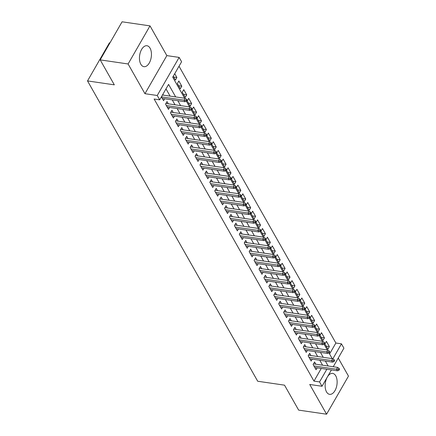 <?xml version="1.0" encoding="UTF-8"?>
<svg xmlns="http://www.w3.org/2000/svg" width="436" height="436" viewBox="0 0 436 436"><rect width="100%" height="100%" fill="white"/><g stroke="black" fill="none" stroke-linecap="round" stroke-linejoin="round"><path stroke-width="0.65" d="M335.753 375.843A10.578 5.864 98.3 0 0 332.668 373.407A10.578 5.864 98.3 0 0 326.074 379.87A10.578 5.864 98.3 0 0 326.52 391.904A10.578 5.864 98.3 0 0 329.605 394.34A10.578 5.864 98.3 0 0 336.194 387.871A10.578 5.864 98.3 0 0 335.753 375.843M150.066 48.178A10.578 5.864 98.3 0 0 146.981 45.742A10.578 5.864 98.3 0 0 140.387 52.211A10.578 5.864 98.3 0 0 140.833 64.239A10.578 5.864 98.3 0 0 143.918 66.675A10.578 5.864 98.3 0 0 150.513 60.212A10.578 5.864 98.3 0 0 150.066 48.178M329.578 353.978L335.873 343.023L341.459 343.841L343.917 348.179L333.24 366.752M109.943 42.913L109.42 42.837L87.522 80.922L257.709 381.244L284.517 385.162L298.655 410.118L326.58 414.2L348.478 376.115L338.243 358.049M87.522 80.922L114.325 84.84L100.182 59.885L122.085 21.8L150.006 25.882L128.102 63.972L144.954 93.696L157.238 95.495L179.136 57.405L181.599 61.748L172.721 77.188L184.651 98.247M144.954 93.696L166.852 55.612L150.006 25.882M166.852 55.612L179.136 57.405M335.873 343.023L179.016 66.234M100.182 59.885L128.102 63.972M315.855 364.207L314.579 361.962L313.103 364.534L316.051 369.744L317.146 367.842M310.933 355.531L309.664 353.28L308.181 355.852L311.135 361.062L312.225 359.16M306.018 346.849L304.742 344.603L303.265 347.176L306.214 352.381L307.309 350.479M301.096 338.173L299.821 335.922L298.344 338.494L301.292 343.704L302.388 341.802M296.18 329.491L294.905 327.24L293.423 329.818L296.376 335.022L297.472 333.12M291.259 320.809L289.984 318.563L288.507 321.136L291.455 326.346L292.551 324.438M286.343 312.132L285.068 309.882L283.585 312.454L286.539 317.664L287.635 315.762M281.422 303.451L280.146 301.205L278.669 303.778L281.618 308.982L282.713 307.08M276.506 294.769L275.23 292.523L273.748 295.096L276.702 300.306L277.797 298.404M271.584 286.092L270.309 283.841L268.832 286.414L271.781 291.624L272.876 289.722M266.669 277.41L265.393 275.165L263.911 277.737L266.865 282.942L267.955 281.04M261.747 268.734L260.472 266.483L258.995 269.056L261.943 274.266L263.039 272.364M256.831 260.052L255.556 257.801L254.074 260.379L257.027 265.584L258.117 263.682M251.91 251.37L250.635 249.125L249.158 251.697L252.106 256.908L253.202 255M246.989 242.694L245.719 240.443L244.236 243.016L247.19 248.226L248.28 246.324M242.073 234.012L240.797 231.767L239.32 234.339L242.269 239.544L243.364 237.642M237.151 225.33L235.881 223.085L234.399 225.657L237.353 230.867L238.443 228.965M232.235 216.654L230.96 214.403L229.478 216.975L232.432 222.186L233.527 220.284M227.314 207.972L226.039 205.727L224.562 208.299L227.51 213.504L228.606 211.602M222.398 199.296L221.123 197.045L219.64 199.617L222.594 204.827L223.69 202.925M217.477 190.614L216.202 188.363L214.725 190.941L217.673 196.145L218.768 194.243M212.561 181.932L211.286 179.686L209.803 182.259L212.757 187.469L213.853 185.562M207.64 173.256L206.364 171.005L204.887 173.577L207.836 178.787L208.931 176.885M202.724 164.574L201.448 162.328L199.966 164.901L202.92 170.105L204.015 168.203M197.802 155.892L196.527 153.646L195.05 156.219L197.999 161.429L199.094 159.527M192.886 147.215L191.611 144.965L190.129 147.537L193.083 152.747L194.173 150.845M187.965 138.534L186.69 136.288L185.213 138.861L188.161 144.065L189.257 142.163M183.044 129.857L181.774 127.606L180.291 130.179L183.245 135.389L184.335 133.487M178.128 121.175L176.853 118.924L175.376 121.502L178.324 126.707L179.419 124.805M173.206 112.493L171.937 110.248L170.454 112.82L173.408 118.031L174.498 116.123M168.291 103.817L167.015 101.566L165.538 104.139L168.487 109.349L169.582 107.447M173.681 77.041L176.885 77.51L174.727 73.695M178.602 85.718L181.807 86.186L178.853 80.982L177.376 83.554L180.324 88.759L181.807 86.186M183.523 94.399L186.722 94.868L183.774 89.658L182.292 92.23L185.245 97.441L186.722 94.868M188.439 103.076L191.644 103.545L188.69 98.34L187.213 100.912L190.161 106.122L191.644 103.545M193.361 111.758L196.56 112.226L193.611 107.016L192.129 109.594L195.083 114.799L196.56 112.226M198.276 120.44L201.481 120.908L198.527 115.698L197.05 118.27L199.999 123.481L201.481 120.908M203.198 129.116L206.397 129.585L203.449 124.38L201.966 126.952L204.92 132.157L206.397 129.585M208.114 137.798L211.318 138.267L208.364 133.056L206.887 135.634L209.836 140.839L211.318 138.267M213.035 146.48L216.24 146.948L213.286 141.738L211.803 144.311L214.757 149.521L216.24 146.948M217.951 155.156L221.156 155.625L218.207 150.42L216.725 152.992L219.679 158.197L221.156 155.625M222.872 163.838L226.077 164.307L223.123 159.096L221.646 161.669L224.595 166.879L226.077 164.307M227.788 172.514L230.993 172.983L228.044 167.778L226.562 170.351L229.516 175.561L230.993 172.983M232.71 181.196L235.914 181.665L232.96 176.455L231.483 179.033L234.432 184.237L235.914 181.665M237.625 189.878L240.83 190.347L237.882 185.137L236.399 187.709L239.353 192.919L240.83 190.347M242.547 198.554L245.751 199.023L242.798 193.818L241.321 196.391L244.269 201.596L245.751 199.023M247.463 207.236L250.667 207.705L247.719 202.495L246.236 205.073L249.19 210.277L250.667 207.705M252.384 215.918L255.589 216.387L252.635 211.177L251.158 213.749L254.106 218.959L255.589 216.387M257.305 224.595L260.505 225.063L257.556 219.858L256.074 222.431L259.028 227.636L260.505 225.063M262.221 233.276L265.426 233.745L262.472 228.535L260.995 231.107L263.944 236.317L265.426 233.745M267.143 241.953L270.342 242.421L267.393 237.217L265.911 239.789L268.865 244.999L270.342 242.421M272.059 250.635L275.263 251.103L272.309 245.893L270.832 248.471L273.781 253.676L275.263 251.103M276.98 259.316L280.179 259.785L277.231 254.575L275.748 257.147L278.702 262.358L280.179 259.785M281.896 267.993L285.1 268.462L282.147 263.257L280.67 265.829L283.618 271.034L285.1 268.462M286.817 276.675L290.022 277.143L287.068 271.933L285.585 274.511L288.539 279.716L290.022 277.143M291.733 285.357L294.938 285.825L291.989 280.615L290.507 283.187L293.461 288.398L294.938 285.825M296.654 294.033L299.859 294.502L296.905 289.297L295.428 291.869L298.377 297.074L299.859 294.502M301.57 302.715L304.775 303.183L301.826 297.973L300.344 300.546L303.298 305.756L304.775 303.183M306.492 311.391L309.696 311.86L306.742 306.655L305.265 309.228L308.214 314.438L309.696 311.86M311.408 320.073L314.612 320.542L311.664 315.332L310.181 317.909L313.135 323.114L314.612 320.542M316.329 328.755L319.534 329.224L316.58 324.013L315.103 326.586L318.051 331.796L319.534 329.224M321.245 337.431L324.449 337.9L321.501 332.695L320.019 335.268L322.972 340.472L324.449 337.9M173.245 76.267L175.408 80.082L176.885 77.51M324.94 343.95L327.888 349.154L329.371 346.582L326.417 341.372L324.94 343.95M175.681 96.934L168.574 84.393L159.696 99.833L154.11 99.016L313.975 381.113L321.261 368.442M322.58 365.194L319.79 360.267M317.664 356.512L314.868 351.585M312.743 347.835L309.952 342.909M307.827 339.154L305.031 334.227M302.906 330.472L300.115 325.545M297.99 321.795L295.194 316.868M293.068 313.113L290.278 308.187M288.152 304.437L285.357 299.505M283.231 295.755L280.441 290.828M278.315 287.073L275.519 282.147M273.394 278.397L270.603 273.47M268.472 269.715L265.682 264.788M263.557 261.033L260.766 256.106M258.635 252.357L255.845 247.43M253.719 243.675L250.929 238.748M248.798 234.999L246.008 230.066M243.882 226.317L241.086 221.39M238.961 217.635L236.17 212.708M234.045 208.958L231.249 204.032M229.123 200.277L226.333 195.35M224.208 191.595L221.412 186.668M219.286 182.918L216.496 177.992M214.37 174.237L211.574 169.31M209.449 165.56L206.659 160.628M204.533 156.878L201.737 151.951M199.612 148.196L196.821 143.27M194.69 139.52L191.9 134.593M189.774 130.838L186.984 125.911M184.853 122.156L182.063 117.23M179.937 113.48L177.147 108.553M175.016 104.798L172.225 99.871M170.1 96.122L165.996 88.879M162.296 98.422L184.968 101.735L184.085 100.171L161.407 96.857L163.571 100.667L164.661 98.765M163.369 95.135L162.89 94.285M331.415 369.924L322.019 386.269L309.734 384.47L326.58 414.2M322.019 386.269L319.555 381.931L326.842 369.259M313.975 381.113L319.555 381.931M159.696 99.833L157.238 95.495M332.853 358.812L341.459 343.841M186.346 101.228L189.573 106.929M191.262 109.91L194.489 115.605M196.184 118.592L199.41 124.287M201.1 127.268L204.326 132.969M206.021 135.95L209.247 141.645M210.937 144.632L214.169 150.327M215.858 153.309L219.085 159.004M220.774 161.99L224.006 167.686M225.695 170.667L228.922 176.367M230.611 179.349L233.843 185.044M235.533 188.03L238.759 193.726M240.449 196.707L243.68 202.408M245.37 205.389L248.596 211.084M250.286 214.071L253.518 219.766M255.207 222.747L258.434 228.442M260.129 231.429L263.355 237.124M265.044 240.105L268.271 245.806M269.966 248.787L273.192 254.482M274.882 257.469L278.108 263.164M279.803 266.145L283.029 271.846M284.719 274.827L287.951 280.522M289.64 283.509L292.867 289.204M294.556 292.185L297.788 297.881M299.478 300.867L302.704 306.562M304.393 309.544L307.625 315.244M309.315 318.226L312.541 323.921M314.231 326.907L317.463 332.603M319.152 335.584L322.378 341.284M324.068 344.266L327.3 349.961M328.989 352.947L332.216 358.643M328.166 366.011L325.376 361.084M323.245 357.329L320.455 352.402M318.329 348.653L315.539 343.721M313.408 339.971L310.617 335.044M308.492 331.289L305.696 326.362M303.57 322.613L300.78 317.686M298.655 313.931L295.859 309.004M293.733 305.249L290.943 300.322M288.817 296.573L286.021 291.646M283.896 287.891L281.106 282.964M278.98 279.214L276.184 274.282M274.059 270.533L271.268 265.606M269.143 261.851L266.347 256.924M264.221 253.174L261.431 248.248M259.3 244.492L256.51 239.566M254.384 235.811L251.594 230.884M249.463 227.134L246.672 222.207M244.547 218.452L241.757 213.526M239.626 209.776L236.835 204.844M234.71 201.094L231.914 196.167M229.788 192.412L226.998 187.485M224.872 183.736L222.077 178.809M219.951 175.054L217.161 170.127M215.035 166.372L212.239 161.445M210.114 157.696L207.323 152.769M205.198 149.014L202.402 144.087M200.277 140.338L197.486 135.405M195.361 131.656L192.565 126.729M190.439 122.974L187.649 118.047M185.518 114.297L182.728 109.371M180.602 105.616L177.812 100.689M326.166 346.113L329.371 346.582M185.97 100.318L186.461 101.19L187.049 100.16L186.559 99.294L185.97 100.318L184.085 100.171L185.147 98.318L162.475 95.004M186.559 99.294L185.147 98.318M184.968 101.735L186.461 101.19M190.886 109L191.377 109.867L191.971 108.837L191.48 107.97L190.886 109L189.001 108.853L189.889 110.417L167.211 107.098M166.329 105.539L189.001 108.853L190.069 107L165.92 103.468M191.48 107.97L190.069 107M189.889 110.417L191.377 109.867M195.808 117.682L196.298 118.548L196.892 117.518L196.396 116.652L195.808 117.682L193.922 117.535L194.805 119.093L172.133 115.78M171.244 114.216L193.922 117.535L194.985 115.682L170.841 112.15M196.396 116.652L194.985 115.682M194.805 119.093L196.298 118.548M200.724 126.358L201.214 127.23L201.808 126.2L201.318 125.328L200.724 126.358L198.838 126.211L199.726 127.775L177.049 124.462M176.166 122.898L198.838 126.211L199.906 124.358L175.757 120.826M201.318 125.328L199.906 124.358M199.726 127.775L201.214 127.23M205.645 135.04L206.135 135.907L206.729 134.877L206.233 134.01L205.645 135.04L203.759 134.893L204.642 136.452L181.97 133.138M181.082 131.579L203.759 134.893L204.822 133.04L180.678 129.508M206.233 134.01L204.822 133.04M204.642 136.452L206.135 135.907M210.561 143.722L211.057 144.589L211.645 143.558L211.155 142.692L210.561 143.722L208.675 143.569L209.563 145.134L186.886 141.82M186.003 140.256L208.675 143.569L209.743 141.716L185.594 138.19M211.155 142.692L209.743 141.716M209.563 145.134L211.057 144.589M215.482 152.398L215.973 153.265L216.567 152.24L216.071 151.368L215.482 152.398L213.596 152.251L214.479 153.815L191.807 150.496M190.919 148.938L213.596 152.251L214.659 150.398L190.516 146.867M216.071 151.368L214.659 150.398M214.479 153.815L215.973 153.265M220.398 161.08L220.894 161.947L221.483 160.917L220.992 160.05L220.398 161.08L218.512 160.933L219.401 162.492L196.723 159.178M195.84 157.614L218.512 160.933L219.581 159.08L195.437 155.548M220.992 160.05L219.581 159.08M219.401 162.492L220.894 161.947M225.319 169.757L225.81 170.629L226.404 169.599L225.908 168.732L225.319 169.757L223.434 169.609L224.317 171.174L201.645 167.86M200.762 166.296L223.434 169.609L224.496 167.756L200.353 164.23M225.908 168.732L224.496 167.756M224.317 171.174L225.81 170.629M230.235 178.438L230.731 179.305L231.32 178.275L230.829 177.408L230.235 178.438L228.35 178.291L229.238 179.855L206.566 176.536M205.678 174.978L228.35 178.291L229.418 176.438L205.274 172.907M230.829 177.408L229.418 176.438M229.238 179.855L230.731 179.305M235.157 187.12L235.647 187.987L236.241 186.957L235.751 186.09L235.157 187.12L233.271 186.973L234.154 188.532L211.482 185.218M210.599 183.654L233.271 186.973L234.334 185.12L210.19 181.589M235.751 186.09L234.334 185.12M234.154 188.532L235.647 187.987M240.073 195.797L240.568 196.669L241.157 195.639L240.667 194.767L240.073 195.797L238.192 195.65L239.075 197.214L216.403 193.9M215.515 192.336L238.192 195.65L239.255 193.797L215.112 190.265M240.667 194.767L239.255 193.797M239.075 197.214L240.568 196.669M244.994 204.479L245.484 205.345L246.078 204.315L245.588 203.449L244.994 204.479L243.108 204.331L243.991 205.89L221.319 202.577M220.436 201.018L243.108 204.331L244.176 202.478L220.027 198.947M245.588 203.449L244.176 202.478M243.991 205.89L245.484 205.345M249.915 213.16L250.406 214.027L250.994 212.997L250.504 212.13L249.915 213.16L248.03 213.008L248.912 214.572L226.24 211.258M225.352 209.694L248.03 213.008L249.092 211.155L224.949 207.629M250.504 212.13L249.092 211.155M248.912 214.572L250.406 214.027M254.831 221.837L255.322 222.703L255.916 221.679L255.425 220.807L254.831 221.837L252.945 221.69L253.834 223.254L231.156 219.935M230.273 218.376L252.945 221.69L254.014 219.837L229.865 216.305M255.425 220.807L254.014 219.837M253.834 223.254L255.322 222.703M259.752 230.519L260.243 231.385L260.832 230.355L260.341 229.489L259.752 230.519L257.867 230.371L258.75 231.93L236.078 228.617M235.189 227.052L257.867 230.371L258.93 228.519L234.786 224.987M260.341 229.489L258.93 228.519M258.75 231.93L260.243 231.385M264.668 239.195L265.159 240.067L265.753 239.037L265.262 238.17L264.668 239.195L262.783 239.048L263.671 240.612L240.994 237.298M240.111 235.734L262.783 239.048L263.851 237.195L239.702 233.669M265.262 238.17L263.851 237.195M263.671 240.612L265.159 240.067M269.59 247.877L270.08 248.743L270.674 247.713L270.178 246.847L269.59 247.877L267.704 247.73L268.587 249.294L245.915 245.975M245.027 244.416L267.704 247.73L268.767 245.877L244.623 242.345M270.178 246.847L268.767 245.877M268.587 249.294L270.08 248.743M274.506 256.559L274.996 257.425L275.59 256.395L275.1 255.529L274.506 256.559L272.62 256.412L273.508 257.97L250.831 254.657M249.948 253.093L272.62 256.412L273.688 254.559L249.539 251.027M275.1 255.529L273.688 254.559M273.508 257.97L274.996 257.425M279.427 265.235L279.917 266.107L280.512 265.077L280.016 264.205L279.427 265.235L277.541 265.088L278.424 266.652L255.752 263.339M254.864 261.774L277.541 265.088L278.604 263.235L254.46 259.703M280.016 264.205L278.604 263.235M278.424 266.652L279.917 266.107M284.343 273.917L284.839 274.784L285.427 273.754L284.937 272.887L284.343 273.917L282.457 273.77L283.346 275.329L260.668 272.015M259.785 270.456L282.457 273.77L283.525 271.917L259.382 268.385M284.937 272.887L283.525 271.917M283.346 275.329L284.839 274.784M289.264 282.599L289.755 283.465L290.349 282.435L289.853 281.569L289.264 282.599L287.378 282.446L288.261 284.01L265.589 280.697M264.701 279.133L287.378 282.446L288.441 280.593L264.298 277.067M289.853 281.569L288.441 280.593M288.261 284.01L289.755 283.465M294.18 291.275L294.676 292.142L295.265 291.117L294.774 290.245L294.18 291.275L292.294 291.128L293.183 292.692L270.505 289.373M269.622 287.815L292.294 291.128L293.363 289.275L269.219 285.743M294.774 290.245L293.363 289.275M293.183 292.692L294.676 292.142M299.101 299.957L299.592 300.824L300.186 299.794L299.69 298.927L299.101 299.957L297.216 299.81L298.099 301.369L275.427 298.055M274.544 296.491L297.216 299.81L298.279 297.957L274.135 294.425M299.69 298.927L298.279 297.957M298.099 301.369L299.592 300.824M304.017 308.633L304.513 309.505L305.102 308.475L304.611 307.609L304.017 308.633L302.132 308.486L303.02 310.05L280.348 306.737M279.46 305.173L302.132 308.486L303.2 306.633L279.056 303.107M304.611 307.609L303.2 306.633M303.02 310.05L304.513 309.505M308.939 317.315L309.429 318.182L310.023 317.152L309.533 316.285L308.939 317.315L307.053 317.168L307.936 318.732L285.264 315.413M284.381 313.855L307.053 317.168L308.116 315.315L283.972 311.784M309.533 316.285L308.116 315.315M307.936 318.732L309.429 318.182M313.855 325.997L314.351 326.864L314.939 325.834L314.449 324.967L313.855 325.997L311.974 325.85L312.857 327.409L290.185 324.095M289.297 322.531L311.974 325.85L313.037 323.997L288.894 320.465M314.449 324.967L313.037 323.997M312.857 327.409L314.351 326.864M318.776 334.674L319.266 335.546L319.861 334.516L319.37 333.644L318.776 334.674L316.89 334.526L317.779 336.091L295.101 332.777M294.218 331.213L316.89 334.526L317.958 332.673L293.81 329.142M319.37 333.644L317.958 332.673M317.779 336.091L319.266 335.546M323.697 343.355L324.188 344.222L324.776 343.192L324.286 342.325L323.697 343.355L321.812 343.208L322.695 344.767L300.023 341.453M299.134 339.895L321.812 343.208L322.874 341.355L298.731 337.824M324.286 342.325L322.874 341.355M322.695 344.767L324.188 344.222M328.613 352.037L329.104 352.904L329.698 351.874L329.207 351.007L328.613 352.037L326.728 351.885L327.616 353.449L304.938 350.135M304.055 348.571L326.728 351.885L327.796 350.032L303.647 346.506M329.207 351.007L327.796 350.032M327.616 353.449L329.104 352.904M333.535 360.714L334.025 361.58L334.614 360.556L334.123 359.684L333.535 360.714L331.649 360.567L332.532 362.131L309.86 358.812M308.971 357.253L331.649 360.567L332.712 358.714L308.568 355.182M334.123 359.684L332.712 358.714M332.532 362.131L334.025 361.58M338.45 369.396L338.941 370.262L339.535 369.232L339.045 368.365L338.45 369.396L336.565 369.248L337.453 370.807L314.776 367.493M313.893 365.929L336.565 369.248L337.633 367.395L313.484 363.864M339.045 368.365L337.633 367.395M337.453 370.807L338.941 370.262"/></g></svg>
